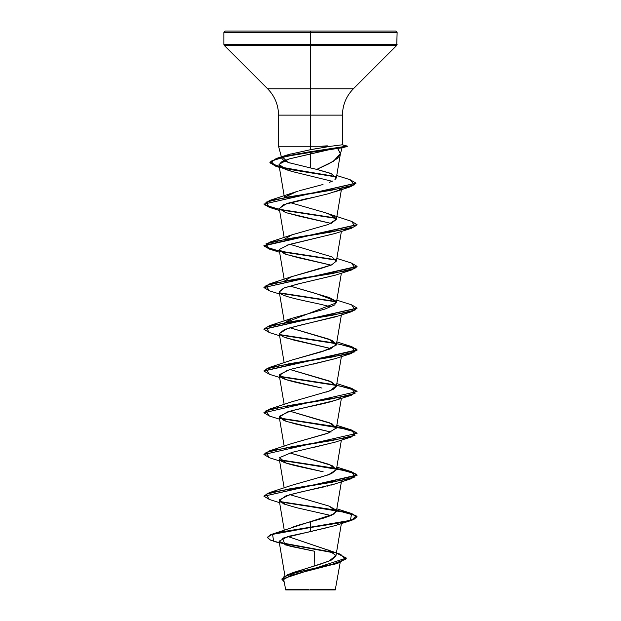 <?xml version="1.0" encoding="UTF-8"?>
<svg xmlns="http://www.w3.org/2000/svg" width="621" height="621" viewBox="0 0 621 621"><rect width="100%" height="100%" fill="white"/><g stroke="black" fill="none" stroke-linecap="round" stroke-linejoin="round"><path stroke-width="0.93" d="M313.652 589.554L335.619 589.577L310.5 589.95L335.247 589.95L310.5 589.601C340.89 589.585 344.057 589.57 313.652 589.554M347.061 146.098L342.225 144.794L347.061 146.447L341.798 147.868L337.583 148.388L347.061 146.447L286.677 156.29L270.834 161.219L275.538 166.141L336.186 176.954L291.94 169.797L275.771 166.211L269.918 162.632L277.129 158.588L295.767 154.536L347.061 146.098L295.767 154.194L277.129 158.239L269.918 162.283L275.74 165.854L291.823 169.424L335.945 176.566L282.252 167.538L270.174 163.028L276.205 158.518L306.417 152.308L347.286 146.098L342.45 144.802L342.45 115.133L310.5 115.133L310.5 32.447L397.13 32.447L310.5 32.447L397.13 32.447L310.5 32.447L310.5 44.44L397.13 44.44L310.5 44.44L310.5 45.434L396.718 45.434L310.5 45.434L310.5 88.787L353.365 88.787L396.718 45.434L397.13 32.447L395.732 31.05L310.5 31.05L395.732 31.05L310.5 31.05L310.5 32.447L223.87 32.447L310.5 32.447L223.87 32.447L310.5 32.447L310.5 31.05L225.268 31.05L310.5 31.05L225.268 31.05L223.87 32.447L223.87 44.44L310.5 44.44L223.87 44.44L224.282 45.434L310.5 45.434L224.282 45.434L267.635 88.787L310.5 88.787L310.5 115.133L278.55 115.133C278.394 104.902 274.754 96.123 267.635 88.787L353.365 88.787C346.246 96.123 342.606 104.902 342.45 115.133L310.5 115.133L310.5 146.277L278.55 146.277L330.683 146.277L342.225 144.794L330.683 146.277L310.5 146.277L310.5 115.133L278.55 115.133L278.55 146.277L281.445 157.105M342.031 147.852L340.277 154.388L337.382 158.433L328.897 163.789L316.795 169.386L310.5 167.949L310.5 153.674L310.5 167.949L316.795 169.386L333.43 161.258L340.362 153.612L337.583 148.388L340.432 153.309M290.263 163.137L283.952 160.754L281.872 158.448L282.633 157.175L288.035 162.43L310.5 167.949M281.538 157.431L281.872 158.448M330.683 146.277L310.5 149.7L310.5 146.277L310.5 149.7L288.113 154.66L283.339 156.671L290.38 153.992M291.715 573.144L292.569 572.787M293.213 572.531L320.017 564.279L331.226 560.15L335.907 556.028L331.086 551.145L287.764 536.497L340.587 554.297L345.664 559.35L331.699 564.396L287.973 574.495L281.856 578.989M291.102 527.788L291.862 527.47M292.538 527.198L296.582 525.746M297.855 525.335L323.386 518.178L331.769 515.236L336.372 511.494L329.083 506.084L289.914 494.673L329.208 506.138L335.984 510.012L334.315 513.885L310.5 521.64L310.5 527.182L272.774 533.967L267.465 537.258L270.585 534.735L279.652 532.22L310.5 527.182L279.652 532.57L270.585 535.085L267.465 537.607L270.585 540.161L279.326 542.715M319.636 477.518L331.474 473.637L336.372 469.763L332.025 465.556L289.922 452.942L329.208 464.407L336.396 469.623L328.408 474.84L291.792 485.273L269.382 492.632L332.382 482.199L355.049 476.982L351.61 471.766L279.745 459.788L336.093 468.444M291.443 443.666L329.751 432.612M336.334 428.218L332.025 423.825L289.914 411.211L329.215 422.676L336.388 427.954L327.593 433.388L291.792 443.541L269.39 450.9L332.382 440.468L355.049 435.251L351.618 430.035L279.737 418.057L336.085 426.712M326.39 392.061L333.353 389.266L336.372 386.301L332.025 382.094L289.922 369.479L329.215 380.945L336.38 385.765L329.844 390.85L291.785 401.81L269.382 409.169L332.382 398.736L355.041 393.52L351.618 388.304L357.075 391.556L263.925 412.763L357.075 391.556M291.404 360.219L330.356 348.909L336.372 344.57L332.025 340.362L289.914 327.748L329.208 339.213L336.186 345.144L322.734 351.447L291.785 360.079L269.382 367.438L332.382 357.005L355.049 351.789L351.61 346.572L357.075 349.825L263.941 370.861L269.382 367.438M284.728 322.765L336.372 302.838L335.713 301.022L315.918 293.516L289.914 286.017L329.215 297.482L335.713 301.022L334.866 304.849L325.086 309.01L291.792 318.348L284.728 322.765M291.396 276.756L331.389 265.02L336.372 261.107L332.01 256.9L289.914 244.286L332.01 256.9M331.327 223.319L336.372 219.376L333.78 216.077L325.551 212.77L329.215 214.02L336.396 219.221L328.478 224.429L291.917 234.839L284.915 238.922M325.551 212.77L289.922 202.555L325.551 212.77M298.165 191.089L291.785 193.154L284.907 197.191L296.667 191.532M323.013 184.445L320.84 185.066M332.817 180.967L329.184 182.434M336.334 177.893L334.82 179.826L336.326 177.924L331.218 173.67L316.795 169.386L329.673 173.073M337.583 148.388L328.004 149.964L337.583 148.388M326.367 150.266L288.998 158.968L281.336 162.003L278.976 165.039L282.803 168.307L292.398 171.575L286.335 169.719L279.015 164.34L288.998 158.968L328.004 149.964M341.045 188.582L340.564 189.017M340.487 189.079L339.656 189.653M334.54 191.936L350.663 186.688L288.028 197.02L265.858 202.19L269.382 207.36L263.925 204.107L355.934 183.296L350.663 186.688M308.086 198.293L286.755 203.509L279.256 208.454L285.528 212.506L299.889 216.349L331.086 223.42L286.002 212.669L279.31 208.664L283.611 204.658L328.152 193.799M312.254 197.408L310.904 197.695M335.34 233.411L286.972 245.171M284.17 279.287L279.256 250.185L284.69 253.927L298.096 257.668L331.086 265.151L286.002 254.4L279.326 249.448L289.153 244.503L334.991 233.535L351.61 228.225L288.618 238.658L265.951 243.874L269.39 249.091L263.925 245.838L357.059 224.802L351.61 228.225M335.309 275.157L297.381 284.123L283.51 288.167L279.256 291.917L279.403 292.359C280.723 296.341 302.598 300.331 320.715 304.321L331.078 306.883M337.226 316.167L287.795 328.369L279.256 333.648L283.308 336.83L294.261 340.215L331.078 348.614L286.002 337.863M335.402 358.589L313.178 364.139M287.74 370.124L279.256 375.379L279.566 376.101C281.701 380.083 304.158 384.073 321.973 388.063L286.009 379.594L279.318 374.657L289.72 369.534L334.991 358.728L351.61 353.419L288.618 363.852L265.951 369.068L269.39 374.284L279.613 377.475M340.836 397.619L339.687 398.441M338.957 398.837L337.987 399.303M336.613 399.87L336.194 400.033M335.115 400.413L333.966 400.801M332.91 401.127L327.236 402.687M325.637 403.076L323.409 403.611M321.476 404.054L319.295 404.543M317.114 405.024L315.018 405.474M312.658 405.979L310.539 406.429M308.21 406.926L306.075 407.384M303.941 407.842L301.604 408.354M299.842 408.75L296.931 409.418M296.271 409.573L287.306 411.987L279.256 417.11L284.371 420.728L295.394 423.949L331.086 432.076L286.002 421.325L279.349 416.318L290.061 411.172L334.998 400.46L351.618 395.15L288.618 405.583L265.959 410.799L269.382 416.016L263.925 412.763M335.379 442.059L311.843 447.881M279.784 459.843C282.734 463.833 305.703 467.823 323.176 471.805L286.009 463.056L279.574 457.63L292.118 452.344L334.998 442.191L351.618 436.881L288.618 447.314L265.951 452.53L269.39 457.747L263.925 454.494L357.075 433.287L263.925 454.494M341.263 480.654L340.836 481.081L341.263 480.654M335.084 483.891L334.199 484.186M332.53 484.706L330.892 485.18M329.394 485.591L327.174 486.165M325.839 486.491L300.626 492.034L285.862 495.931L279.256 500.573L283.828 503.98L296.582 507.699L331.086 515.539M332.056 526.577L331.474 526.748M328.719 527.501L327.686 527.765M325.086 528.409L323.883 528.688M321.034 529.348L319.543 529.682M316.733 530.295L315.336 530.598M312.425 531.219L288.028 536.428L279.077 541.202M284.907 575.768L279.085 541.264L290.162 546.27L314.459 551.231L314.148 566.018L314.459 551.231L284.961 544.796L282.578 538.221L334.998 525.653L351.618 520.344L310.5 527.524L310.5 531.63L310.5 527.524L343.429 522.308L353.528 519.699L357.075 516.75L353.528 519.358L343.429 521.966L310.5 527.182L350.423 520.336L351.618 513.497L279.737 501.52L336.093 510.175M336.217 563.589L290.962 575.271L283.937 579.354M285.753 589.95L310.5 589.95L285.753 589.95L283.836 580.2M308.629 589.655L285.45 589.624L308.629 589.655M287.973 574.495L329.006 561.151L335.922 555.485L327.989 549.81M272.774 533.967L310.5 521.64L310.5 527.524L272.557 534.378L273.644 541.233L279.38 543.01M279.993 542.521L333.229 552.317L279.993 542.521M346.339 558.054L281.841 579.16L346.339 558.054L336.396 553.086M280.77 543.041L333.997 552.845L280.77 543.041M281.841 579.16L284.115 581.838L283.331 577.049L296.931 572.252L339.338 562.665L346.332 558.232M310.5 149.7L315.856 148.706M320.366 185.198L299.469 190.709M336.388 261.053L331.575 264.942L319.73 268.831L291.785 276.617L284.907 280.653M263.941 496.055L269.382 492.632M263.941 454.324L269.39 450.9M263.941 412.592L269.382 409.169M336.093 384.981L279.737 376.326L336.093 384.981M336.085 343.25L279.737 334.595L336.085 343.25M263.941 329.13L269.39 325.707L332.382 315.274L355.041 310.058L351.618 304.841L357.075 308.094L263.941 329.13M336.093 301.519L279.737 292.864L336.093 301.519M263.941 287.399L269.382 283.976L332.382 273.543L355.041 268.326L351.618 263.11L357.075 266.362L263.925 287.57L357.075 266.704L351.618 269.956L288.618 280.389L265.959 285.606L269.382 290.822L263.925 287.57M336.093 259.788L279.124 251.016L264.608 246.63L269.382 242.244L332.382 231.812L355.049 226.595L351.61 221.379L357.075 224.631L263.925 245.497L270.508 249.068L288.392 252.638L336.093 259.788M263.941 203.936L270.981 207.468L288.928 211L336.085 218.056L279.124 209.285L264.608 204.899L269.39 200.513L332.188 190.111L354.296 184.911L350.135 179.71L355.949 183.125L263.925 204.107M357.059 516.92L351.331 513.761L336.528 510.602M336.279 510.555L280.164 501.947L339.609 511.145L356.112 515.74L351.618 520.344M336.279 468.824L280.164 460.215L339.617 469.414L356.12 474.017L351.61 478.612L288.618 489.045L265.951 494.262L269.382 499.478L263.925 496.226L357.075 475.36L351.618 472.115L336.528 468.871M357.059 433.458L351.331 430.299L336.528 427.139M336.279 427.093L280.156 418.484L339.609 427.683L356.112 432.278L351.618 436.881M357.059 391.727L351.331 388.567L336.528 385.408M336.279 385.362L280.164 376.753L339.609 385.952L356.112 390.547L351.618 395.15M269.405 374.292L263.925 371.032L357.075 350.166L351.618 346.922L336.528 343.677M336.279 343.63L280.164 335.022L339.617 344.22L356.12 348.823L351.61 353.419M269.405 332.561L263.925 329.301L357.059 308.264L351.618 311.688L288.618 322.12L265.951 327.337L269.382 332.553L279.613 335.744M336.279 301.899L280.156 293.291L336.279 301.899M336.279 260.168L280.164 251.559L336.279 260.168M336.279 218.437L280.164 209.828L336.279 218.437M336.582 426.798L351.633 430.043L357.075 433.287M336.582 468.529L351.633 471.774L357.075 475.018L263.925 496.226M336.582 510.26L351.633 513.505L357.075 516.75M286.002 504.788L279.303 499.905L289.448 494.805L334.998 483.922L351.61 478.612M340.836 355.887L341.263 355.46M279.264 333.679L284.48 329.503L299.617 325.334L334.998 316.989L351.618 311.688M279.271 291.986L284.387 287.81L299.524 283.626L334.998 275.266L351.618 269.956M328.664 193.659L337.933 190.569M332.126 181.285L292.398 171.575M322.718 146.098L327.329 145.842M341.783 144.895L342.225 144.794M341.798 147.868L341.379 147.751M340.215 562.378L335.247 589.95M335.907 556.028L341.387 523.534M284.263 530.202L279.256 500.573M336.372 511.494L341.387 481.803M284.17 487.943L279.256 458.841M336.372 469.763L341.387 440.072M284.17 446.212L279.256 417.11M336.372 428.032L341.387 398.34M284.17 404.481L279.256 375.379M336.372 386.301L341.387 356.609M284.17 362.749L279.256 333.648M336.372 344.57L341.387 314.878M284.17 321.018L279.256 291.917M336.372 302.838L341.387 273.147M336.372 261.107L341.387 231.416M284.17 237.556L279.256 208.454M336.372 219.376L341.395 189.622M284.418 197.276L278.976 165.039M336.326 177.924L340.37 153.961M333.795 564.489L339.338 562.665M287.189 154.963L276.205 158.518M336.737 175.502L350.135 179.71M291.785 193.154L269.39 200.513M329.215 214.02L351.61 221.379M291.792 234.885L269.382 242.244M336.83 258.421L351.618 263.11M291.785 276.617L269.382 283.976M336.83 300.153L351.618 304.841M291.792 318.348L269.39 325.707M336.83 341.884L351.61 346.572M336.83 383.615L351.618 388.304M336.83 425.346L351.618 430.035M336.83 467.077L351.61 471.766M336.83 508.809L351.618 513.497M279.613 502.668L269.382 499.478M279.613 460.937L269.39 457.747M279.613 419.206L269.382 416.016M279.613 294.012L269.382 290.822M279.613 252.281L269.39 249.091M279.613 210.55L269.382 207.36M279.372 167.375L275.538 166.141M342.024 147.86L347.286 146.447"/></g></svg>
